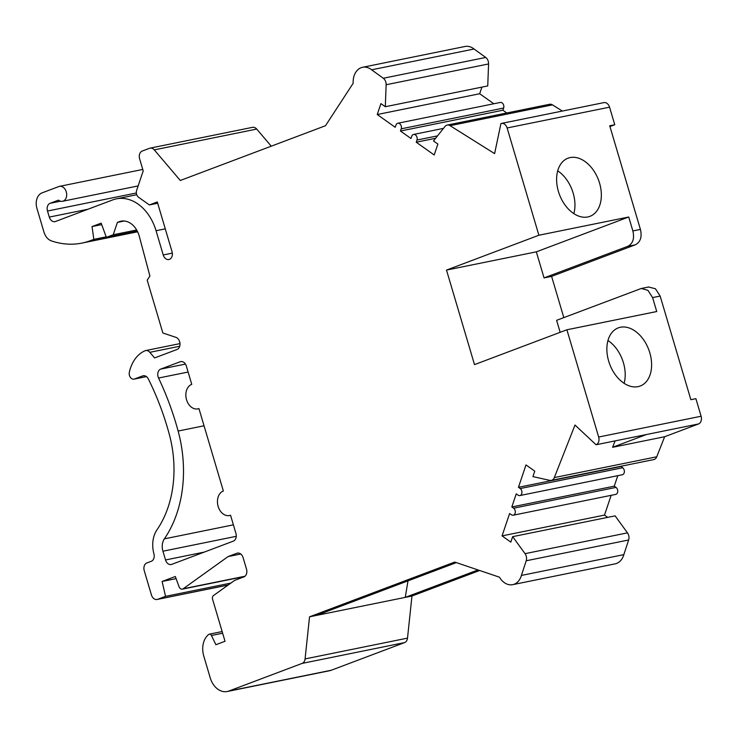 <?xml version="1.0" encoding="UTF-8"?>
<svg xmlns="http://www.w3.org/2000/svg" width="738" height="738" viewBox="0 0 738 738"><rect width="100%" height="100%" fill="white"/><g stroke="black" fill="none" stroke-linecap="round" stroke-linejoin="round"><path stroke-width="1.11" d="M501.453 123.421A6.338 4.677 78.5 0 1 507.117 127.969L538.888 235.237L446.499 270.08L474.497 364.618L566.895 329.775L598.666 437.034A6.338 4.677 78.5 0 1 596.064 444.756L575.003 425.042L554.312 477.587A6.338 4.677 78.5 0 1 551.83 480.244A6.338 4.677 78.5 0 1 551.295 480.392A6.338 4.677 78.5 0 1 549.801 480.373L532.928 476.61L534.764 471.158L526 464.931L518.454 487.311L520.207 488.556A3.801 2.804 78.5 0 1 521.95 492.301A3.801 2.804 78.5 0 1 520.179 495.466A3.801 2.804 78.5 0 1 519.856 495.558A3.801 2.804 78.5 0 1 517.993 495.106L516.24 493.86L511.821 506.96L513.574 508.205A3.801 2.804 78.5 0 1 515.318 511.951A3.801 2.804 78.5 0 1 513.547 515.115A3.801 2.804 78.5 0 1 513.224 515.207A3.801 2.804 78.5 0 1 511.36 514.755L509.617 513.51L502.061 535.889L510.825 542.116L512.661 536.655L525.041 553.657A6.338 4.677 78.5 0 1 526.203 560.779L521.406 575.437A17.177 12.666 78.5 0 1 514.155 584.238A17.177 12.666 78.5 0 1 512.707 584.653A17.177 12.666 78.5 0 1 499.469 577.199L454.737 562.061L309.545 616.811L305.071 658.923A6.338 4.677 78.5 0 1 302.156 663.388L228.817 691.054A19.022 14.022 78.5 0 1 227.212 691.515A19.022 14.022 78.5 0 1 210.229 677.844L203.762 656.036A19.022 14.022 78.5 0 1 208.789 634.422A2.537 1.873 78.5 0 1 209.168 634.219A2.537 1.873 78.5 0 1 209.38 634.154A2.537 1.873 78.5 0 1 211.455 635.492L215.874 644.726L225.025 641.276L212.562 599.21A3.173 2.334 78.5 0 1 213.448 595.575L234.629 580.391L243.909 576.885A6.338 4.677 -101.5 0 0 246.51 569.173L243.106 557.66A6.338 4.677 -101.5 0 0 237.442 553.103A6.338 4.677 -101.5 0 0 236.907 553.251L228.107 556.572L183.172 588.786A3.801 2.804 78.5 0 1 182.664 589.053A3.801 2.804 78.5 0 1 182.341 589.145A3.801 2.804 78.5 0 1 179.048 586.71L175.312 576.489L162.111 581.461L165.543 596.341L157.618 599.33A6.338 4.677 78.5 0 1 157.083 599.477A6.338 4.677 78.5 0 1 151.428 594.929L144.242 570.686A6.338 4.677 78.5 0 1 146.853 562.965L151.262 561.304A6.338 4.677 -101.5 0 0 153.919 553.777A25.36 18.699 78.5 0 1 156.982 529.819A101.447 74.796 -101.5 0 0 169.214 433.99A228.263 168.292 -101.5 0 0 148.338 378.963A6.338 4.677 -101.5 0 0 143.2 375.753A6.338 4.677 -101.5 0 0 142.674 375.9L134.427 379.009A5.074 3.736 78.5 0 1 134.002 379.138A5.074 3.736 78.5 0 1 130.294 377.256A5.074 3.736 78.5 0 1 129.334 372.229A38.044 28.053 78.5 0 1 144.943 350.799A6.338 4.677 78.5 0 1 145.118 350.725A6.338 4.677 78.5 0 1 145.654 350.578A6.338 4.677 78.5 0 1 149.823 352.321L154.593 357.93L177.046 349.461A6.338 4.677 -101.5 0 0 179.971 343.354A6.338 4.677 -101.5 0 0 175.875 337.321L162.858 332.995L147.203 280.145L149.906 276.04L139.344 236.474A20.286 14.963 -101.5 0 0 121.032 221.179A20.286 14.963 -101.5 0 0 119.325 221.677L117.388 222.406L113.218 234.758L106.355 237.341L101.161 223.134L92.01 226.584L93.846 239.361L90.497 240.625A101.447 74.796 78.5 0 1 81.964 243.088A101.447 74.796 78.5 0 1 51.457 240.911A12.684 9.354 78.5 0 1 43.948 232.073L36.9 208.291A12.684 9.354 78.5 0 1 42.112 192.849L58.828 186.548A7.611 5.609 78.5 0 1 59.464 186.363A7.611 5.609 78.5 0 1 66.383 192.267A7.611 5.609 78.5 0 1 63.136 201.096A7.611 5.609 78.5 0 1 62.499 201.28A7.611 5.609 78.5 0 1 58.486 200.155L50.101 203.31A6.338 4.677 -101.5 0 0 47.49 211.031L49.289 217.092A6.338 4.677 -101.5 0 0 54.953 221.649A6.338 4.677 -101.5 0 0 55.488 221.492L112.683 199.924A44.381 32.721 78.5 0 1 116.419 198.845A44.381 32.721 78.5 0 1 156.05 230.726L163.227 254.97A6.338 4.677 -101.5 0 0 168.891 259.527A6.338 4.677 -101.5 0 0 169.417 259.37A6.338 4.677 -101.5 0 0 172.028 251.649L157.305 201.954L149.39 204.943L138.643 197.314A5.074 3.736 78.5 0 1 136.613 190.459L143.209 170.893L139.62 158.771A6.338 4.677 78.5 0 1 142.231 151.05L149.574 148.283A6.338 4.677 78.5 0 1 150.109 148.126A6.338 4.677 78.5 0 1 154.279 149.879L180.293 180.487L325.486 125.728L353.17 83.283A17.177 12.666 78.5 0 1 361.15 67.702A17.177 12.666 78.5 0 1 362.589 67.287A17.177 12.666 78.5 0 1 371.638 69.806L383.28 78.256A6.338 4.677 78.5 0 1 386.14 84.741L385.31 106.724L380.928 103.615L377.247 114.528L395.208 127.287L395.946 125.1A3.801 2.804 78.5 0 1 397.496 123.338A3.801 2.804 78.5 0 1 397.819 123.246A3.801 2.804 78.5 0 1 400.716 124.842A3.801 2.804 78.5 0 1 401.204 128.836L400.466 131.023L410.974 138.495L411.712 136.309A3.801 2.804 78.5 0 1 413.262 134.537A3.801 2.804 78.5 0 1 413.584 134.445A3.801 2.804 78.5 0 1 416.481 136.041A3.801 2.804 78.5 0 1 416.97 140.045L416.232 142.222L434.193 154.98L437.874 144.067L433.501 140.958L444.977 126.493A6.338 4.677 78.5 0 1 446.674 125.229A6.338 4.677 78.5 0 1 447.21 125.073A6.338 4.677 78.5 0 1 450.069 125.672L494.608 153.615L500.927 123.569A6.338 4.677 78.5 0 1 501.453 123.421L603.887 102.619A6.338 4.677 -101.5 0 1 609.551 107.176L614.754 124.75L609.957 126.567M562.356 111.06L552.494 104.87A6.338 4.677 -101.5 0 0 549.635 104.279L447.21 125.073M506.775 112.979L502.901 110.23L503.63 108.043A3.801 2.804 -101.5 0 0 503.15 104.049A3.801 2.804 -101.5 0 0 500.253 102.453L397.819 123.246M493.796 103.763L479.682 93.735L481.914 87.112M385.31 106.724L487.744 85.931L488.574 63.948A6.338 4.677 -101.5 0 0 485.715 57.463L474.073 49.012A17.177 12.666 -101.5 0 0 465.023 46.485L362.589 67.287M271.252 146.189L256.713 129.076A6.338 4.677 -101.5 0 0 252.544 127.333L150.109 148.126M227.212 691.515L329.646 670.713A19.022 14.022 -101.5 0 0 331.242 670.252L404.59 642.595A6.338 4.677 -101.5 0 0 407.505 638.13L411.97 596.018L479.663 570.492M512.707 584.653L615.141 563.86A17.177 12.666 -101.5 0 0 616.581 563.435A17.177 12.666 -101.5 0 0 623.841 554.635L628.638 539.985A6.338 4.677 -101.5 0 0 627.466 532.864L615.095 515.862L512.661 536.655M607.688 517.366L604.496 515.096L611.165 495.327M513.224 515.207L615.658 494.414A3.801 2.804 -101.5 0 0 615.981 494.322A3.801 2.804 -101.5 0 0 617.752 491.157A3.801 2.804 -101.5 0 0 616.009 487.412L614.256 486.167L617.798 475.678M519.856 495.558L622.291 474.765A3.801 2.804 -101.5 0 0 622.614 474.672A3.801 2.804 -101.5 0 0 624.385 471.508A3.801 2.804 -101.5 0 0 622.641 467.763L620.981 466.25M551.295 480.392L653.73 459.599A6.338 4.677 -101.5 0 0 654.265 459.442A6.338 4.677 -101.5 0 0 656.746 456.794L664.643 436.73L698.499 423.963A6.338 4.677 -101.5 0 0 701.1 416.241L695.897 398.668L690.86 399.692L660.159 296.067L655.427 288.752L648.582 287.008M171.723 564.367L233.319 541.139A6.338 4.677 -101.5 0 0 235.92 533.417L230.542 515.235A12.684 9.354 78.5 0 1 229.472 515.539A12.684 9.354 78.5 0 1 217.95 505.705A12.684 9.354 78.5 0 1 223.356 490.991L198.946 408.575A12.684 9.354 78.5 0 1 197.876 408.889A12.684 9.354 78.5 0 1 186.354 399.055A12.684 9.354 78.5 0 1 191.76 384.341L186.382 366.159A6.338 4.677 -101.5 0 0 180.718 361.602A6.338 4.677 -101.5 0 0 180.183 361.758L160.7 369.101A6.338 4.677 -101.5 0 0 158.55 378.031A240.948 177.646 78.5 0 1 178.126 431.047A114.132 84.15 78.5 0 1 164.362 538.86A12.684 9.354 -101.5 0 0 162.932 551.212L165.524 559.967A6.338 4.677 -101.5 0 0 171.188 564.515A6.338 4.677 -101.5 0 0 171.723 564.367M566.895 329.775L656.737 311.537L652.604 297.599L647.872 290.283L641.276 288.484L556.618 320.32L560.17 332.312M563.823 317.608L551.609 276.372L635.206 244.841C640.446 242.184 642.18 237.036 640.418 229.398L609.717 125.774L614.754 124.75M551.609 276.372L544.054 277.903L536.332 251.843L446.499 270.08M544.054 277.903L627.651 246.372C632.89 243.715 634.625 238.568 632.863 230.939L628.73 217L536.332 251.843M538.888 235.237L628.73 217M570.179 157.572A31.07 20.839 69.3 0 0 568.011 158.2A31.07 20.839 69.3 0 0 558.915 193.042A31.07 20.839 69.3 0 0 587.771 216.963A31.07 20.839 69.3 0 0 589.939 216.335A31.07 20.839 69.3 0 0 599.044 181.493A31.07 20.839 69.3 0 0 570.179 157.572M573.85 213.642A31.07 20.839 69.3 0 0 557.707 170.847M624.108 383.326A31.07 20.839 69.3 0 0 607.974 340.522M620.446 327.257A31.07 20.839 69.3 0 0 618.278 327.875A31.07 20.839 69.3 0 0 609.173 362.727A31.07 20.839 69.3 0 0 638.038 386.647A31.07 20.839 69.3 0 0 640.206 386.02A31.07 20.839 69.3 0 0 649.302 351.177A31.07 20.839 69.3 0 0 620.446 327.257M698.499 423.963L596.064 444.756M646.442 434.534L612.586 447.293L615.114 440.89M612.586 447.293L664.643 436.73M518.454 487.311L620.889 466.517M511.821 506.96L614.256 486.167M502.061 535.889L604.496 515.096M521.406 575.437L623.841 554.635M478.03 569.939L405.254 597.383L407.994 580.852M309.545 616.811L411.97 596.018M456.37 562.614L316.261 615.455M228.107 556.572L240.745 554.007M162.111 581.461L176.096 578.629M165.543 596.341L230.883 583.075M117.388 222.406L124.27 221.003M113.218 234.758L136.668 229.998M106.355 237.341L137.259 231.068M92.01 226.584L101.706 224.61M93.846 239.361L106.18 236.861M149.39 204.943L157.692 203.254M474.073 49.012L371.638 69.806M377.247 114.528L479.682 93.735M400.466 131.023L502.901 110.23M416.232 142.222L435.614 138.292M181.271 361.537L180.183 361.758M160.7 369.101L185.432 364.083M158.55 378.031L188.116 372.035M178.126 431.047L204.039 425.789M164.362 538.86L233.383 524.847M236.261 536.323L162.932 551.212M165.524 559.967L204.223 552.107M632.863 230.939L640.418 229.398M609.551 107.176L507.117 127.969M598.666 437.034L701.1 416.241M660.159 296.067L652.604 297.599M554.312 477.587L656.746 456.794M520.207 488.556L622.641 467.763M513.574 508.205L616.009 487.412M525.041 553.657L627.466 532.864M628.638 539.985L526.203 560.779M305.071 658.923L407.505 638.13M404.59 642.595L302.156 663.388M228.817 691.054L331.242 670.252M222.636 633.222L211.455 635.492M237.996 553.039L236.907 553.251M183.172 588.786L245.016 576.23M157.618 599.33L228.199 584.994M143.753 375.688L142.674 375.9M134.427 379.009L146.41 376.583M179.721 346.251L149.823 352.321M122.794 220.966L119.325 221.677M90.497 240.625L137.286 231.123M50.101 203.31L60.498 201.197M136.346 192.996L47.49 211.031M49.289 217.092L87.979 209.241M165.275 228.854L156.05 230.726M163.227 254.97L172.323 253.125M256.713 129.076L154.279 149.879M383.28 78.256L485.715 57.463M488.574 63.948L386.14 84.741M503.63 108.043L401.204 128.836M437.542 135.866L416.97 140.045M552.494 104.87L450.069 125.672M635.206 244.841L627.651 246.372M230.56 515.318L229.472 515.539M198.974 408.668L197.876 408.889M222.147 631.562L209.38 634.154M244.665 576.498L182.341 589.145M228.116 585.059L157.083 599.477M146.447 376.611L134.002 379.138M179.989 343.604L145.654 350.578M137.619 231.787L81.964 243.088M142.785 169.445L59.464 186.363M138.144 185.921L62.499 201.28M136.742 194.721L116.419 198.845M443.492 128.375L413.584 134.445M641.285 288.484L648.84 286.953"/></g></svg>
